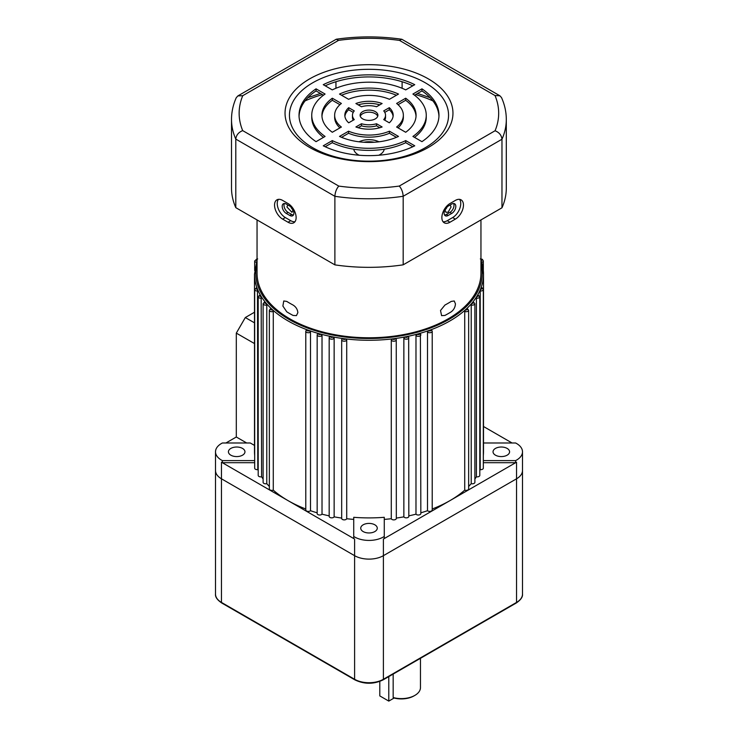 <?xml version="1.0" encoding="UTF-8"?>
<svg xmlns="http://www.w3.org/2000/svg" width="738" height="738" viewBox="0 0 738 738"><rect width="100%" height="100%" fill="white"/><g stroke="black" fill="none" stroke-linecap="round" stroke-linejoin="round"><path stroke-width="1.11" d="M270.578 308.991L271.233 308.576A1.273 0.738 0 0 0 271.003 309.72A1.273 0.738 0 0 0 272.58 309.822A114.501 66.106 180 0 0 288.041 320.919A114.501 66.106 180 0 0 307.248 329.84L306.187 330.476L307.248 329.84A114.501 66.106 0 0 0 309.406 330.615L310.495 332.035L310.495 510.705A114.501 66.106 0 0 0 317.165 512.818M481.056 260.588A114.501 66.106 180 0 1 483.501 274.176A114.501 66.106 180 0 1 481.056 287.765A114.501 66.106 180 0 1 480.503 289.195A114.501 66.106 180 0 1 477.67 294.997A114.501 66.106 180 0 1 476.84 296.39A114.501 66.106 180 0 1 472.883 301.971A114.501 66.106 180 0 1 471.794 303.29A114.501 66.106 180 0 1 466.767 308.576A114.501 66.106 180 0 1 465.42 309.822A114.501 66.106 180 0 1 430.752 329.84A114.501 66.106 180 0 1 428.594 330.615A114.501 66.106 180 0 1 419.442 333.521A114.501 66.106 180 0 1 417.145 334.148A114.501 66.106 180 0 1 407.477 336.436A114.501 66.106 180 0 1 405.07 336.915A114.501 66.106 180 0 1 395.024 338.548A114.501 66.106 180 0 1 392.542 338.862A114.501 66.106 180 0 1 345.458 338.862A114.501 66.106 180 0 1 342.976 338.548A114.501 66.106 180 0 1 332.93 336.915A114.501 66.106 180 0 1 330.523 336.436A114.501 66.106 180 0 1 320.855 334.148A114.501 66.106 180 0 1 318.558 333.521A114.501 66.106 180 0 1 309.406 330.615A1.273 0.738 0 0 1 307.423 330.753A1.273 0.738 0 0 1 307.248 329.84M256.695 288.078L256.944 287.765A1.273 0.738 0 0 0 255.994 288.272A1.273 0.738 0 0 0 256.317 289.001A1.273 0.738 0 0 0 257.497 289.195L257.793 469.617A114.501 66.106 0 0 0 258.199 470.53M259.942 295.338L260.329 294.997A1.273 0.738 0 0 0 259.841 296.215A1.273 0.738 0 0 0 261.16 296.39L261.593 476.785A114.501 66.106 0 0 0 263.115 479.027M264.582 302.34L265.117 301.971A1.273 0.738 0 0 0 264.757 303.152A1.273 0.738 0 0 0 266.206 303.29L266.778 304.988L266.778 483.658A114.501 66.106 0 0 0 269.352 486.443M322.017 514.165L322.017 335.495L320.855 334.148A1.273 0.738 0 0 1 318.807 334.36A1.273 0.738 0 0 1 318.558 333.521L317.598 333.733L317.165 334.877L317.165 513.547A2.546 1.467 0 0 0 319.157 514.976A2.546 1.467 0 0 0 322.017 514.165A114.501 66.106 0 0 0 329.176 515.853M329.323 337.22L329.176 337.718A2.546 1.467 180 0 1 329.323 337.22L330.523 336.436A1.273 0.738 0 0 0 330.827 337.192A1.273 0.738 0 0 0 332.93 336.915L334.139 338.179L334.139 516.84A114.501 66.106 0 0 0 341.676 518.076M341.74 339.415L341.676 339.748A2.546 1.467 180 0 1 341.74 339.415L342.976 338.548A1.273 0.738 0 0 0 343.318 339.231A1.273 0.738 0 0 0 344.581 339.415A1.273 0.738 0 0 0 345.458 338.862L346.712 340.052L346.712 518.722A114.501 66.106 0 0 0 353.733 519.395M391.288 340.052L392.542 338.862A1.273 0.738 0 0 0 392.884 339.231A1.273 0.738 0 0 0 394.396 339.351A1.273 0.738 0 0 0 395.024 338.548L396.26 339.415A2.546 1.467 180 0 1 396.324 339.748A2.546 1.467 180 0 1 394.756 341.104A2.546 1.467 180 0 1 391.979 340.79A2.546 1.467 180 0 1 391.288 340.052L391.288 518.722A2.546 1.467 0 0 0 394.046 519.875A2.546 1.467 0 0 0 396.324 518.417L396.26 339.415M403.861 338.179L405.07 336.915A1.273 0.738 0 0 0 405.374 337.192A1.273 0.738 0 0 0 406.952 337.303A1.273 0.738 0 0 0 407.477 336.436L408.677 337.22A2.546 1.467 180 0 1 408.824 337.718A2.546 1.467 180 0 1 407.247 339.074A2.546 1.467 180 0 1 404.479 338.751A2.546 1.467 180 0 1 403.861 338.179L403.861 516.84A2.546 1.467 0 0 0 406.684 517.827A2.546 1.467 0 0 0 408.824 516.379L408.677 337.22M415.983 335.495L417.145 334.148A1.273 0.738 0 0 0 417.394 334.36A1.273 0.738 0 0 0 419.027 334.434A1.273 0.738 0 0 0 419.442 333.521L420.577 334.231A2.546 1.467 180 0 1 420.835 334.877A2.546 1.467 180 0 1 419.267 336.233A2.546 1.467 180 0 1 416.49 335.919A2.546 1.467 180 0 1 415.983 335.495L415.983 514.165A2.546 1.467 0 0 0 418.843 514.976A2.546 1.467 0 0 0 420.835 513.547L420.402 333.733M420.835 512.818A114.501 66.106 0 0 0 427.505 510.705A2.546 1.467 0 0 0 430.365 511.351A2.546 1.467 0 0 0 432.219 509.94L432.219 331.27A2.546 1.467 180 0 1 430.651 332.626A2.546 1.467 180 0 1 427.874 332.312A2.546 1.467 180 0 1 427.505 332.035L428.594 330.615A1.273 0.738 0 0 0 428.778 330.753A1.273 0.738 0 0 0 430.466 330.809A1.273 0.738 0 0 0 430.752 329.84L431.813 330.476M467.191 308.419L468.648 310.246A2.546 1.467 180 0 1 467.32 311.528A2.546 1.467 180 0 1 464.728 311.482L465.42 309.822A1.273 0.738 0 0 0 467.089 309.665A1.273 0.738 0 0 0 466.997 308.687A1.273 0.738 0 0 0 466.767 308.576L467.422 308.991M473.215 301.777L474.885 303.669A2.546 1.467 180 0 1 471.222 304.988L471.794 303.29A1.273 0.738 0 0 0 473.381 303.06A1.273 0.738 0 0 0 473.243 302.11A1.273 0.738 0 0 0 472.883 301.971L473.418 302.34M477.901 294.785L479.801 296.731A2.546 1.467 180 0 1 476.407 298.115L476.84 296.39A1.273 0.738 0 0 0 478.335 296.086A1.273 0.738 0 0 0 478.159 295.172A1.273 0.738 0 0 0 477.67 294.997L478.058 295.338M481.204 287.543L482.32 287.903L483.325 289.517A2.546 1.467 180 0 1 480.207 290.947L480.503 289.195A1.273 0.738 0 0 0 481.896 288.835A1.273 0.738 0 0 0 481.683 287.958A1.273 0.738 0 0 0 481.056 287.765L481.305 288.078M230.846 455.18A8.266 4.779 180 0 1 228.42 451.804A8.266 4.779 180 0 1 233.531 447.385A8.266 4.779 180 0 1 242.534 448.427A8.266 4.779 180 0 1 244.961 451.804A8.266 4.779 180 0 1 239.859 456.213A8.266 4.779 180 0 1 230.846 455.18M495.466 455.18A8.266 4.779 180 0 1 493.039 451.804A8.266 4.779 180 0 1 498.141 447.385A8.266 4.779 180 0 1 507.154 448.427A8.266 4.779 180 0 1 509.58 451.804A8.266 4.779 180 0 1 504.469 456.213A8.266 4.779 180 0 1 495.466 455.18M363.151 531.563A8.266 4.779 180 0 1 360.734 528.187A8.266 4.779 180 0 1 365.836 523.777A8.266 4.779 180 0 1 374.849 524.81A8.266 4.779 180 0 1 377.266 528.187A8.266 4.779 180 0 1 372.164 532.596A8.266 4.779 180 0 1 363.151 531.563M353.733 538.519L353.733 536.443A20.36 11.753 0 0 0 354.609 536.978A20.36 11.753 0 0 0 384.267 536.443L384.267 517.31A114.501 66.106 180 0 1 353.733 517.31L353.733 538.519A20.36 11.753 0 0 0 354.609 539.054L288.041 500.622A114.501 66.106 0 0 0 305.781 508.989M254.499 445.42L250.283 442.984L222.396 442.984A20.36 11.753 0 0 0 215.505 451.804A20.36 11.753 0 0 0 221.465 460.106A20.36 11.753 0 0 0 222.396 460.613L222.396 462.689L254.675 462.689M215.505 594.108A20.36 11.753 0 0 0 221.465 602.42A1.273 0.738 -60 0 0 221.732 603.001C217.221 599.902 215.145 596.941 215.505 594.108L215.505 470.493A20.36 11.753 180 0 0 221.465 478.805L354.609 555.677A20.36 11.753 180 0 0 383.391 555.677L516.535 478.805A20.36 11.753 180 0 0 522.495 470.493A20.36 11.753 180 0 1 516.535 478.805L383.391 555.677A20.36 11.753 180 0 1 354.609 555.677L221.465 478.805A20.36 11.753 180 0 1 215.505 470.493L215.505 451.804M254.675 455.401A114.501 66.106 180 0 1 254.499 451.804L254.499 274.176A114.501 66.106 180 0 0 256.944 287.765A114.501 66.106 180 0 0 257.497 289.195A114.501 66.106 180 0 0 260.329 294.997A114.501 66.106 180 0 0 261.16 296.39A114.501 66.106 180 0 0 265.117 301.971A114.501 66.106 180 0 0 266.206 303.29A114.501 66.106 180 0 0 271.233 308.576A114.501 66.106 180 0 0 272.58 309.822L273.272 311.482L273.272 490.143A114.501 66.106 0 0 0 288.041 500.622L221.465 462.191A20.36 11.753 0 0 0 222.396 462.689M480.955 260.163L483.501 274.176L483.501 451.804A114.501 66.106 180 0 1 483.325 455.401M479.801 470.53A114.501 66.106 0 0 0 480.207 469.617A2.546 1.467 0 0 0 483.325 468.187L483.325 289.517M480.207 290.947L480.207 469.617M474.885 479.027A114.501 66.106 0 0 0 476.407 476.785A2.546 1.467 0 0 0 479.801 475.401L479.801 296.731M476.407 298.115L476.407 476.785M468.648 486.443A114.501 66.106 0 0 0 470.207 484.783A114.501 66.106 0 0 0 471.222 483.658A2.546 1.467 0 0 0 474.885 482.338L474.885 303.669M471.222 304.988L471.222 483.658M432.219 508.989A114.501 66.106 0 0 0 449.959 500.622A114.501 66.106 0 0 0 464.728 490.143A2.546 1.467 0 0 0 467.32 490.198A2.546 1.467 0 0 0 468.648 488.907L468.648 310.246M464.728 311.482L464.728 490.143M427.505 332.035L427.505 510.705M408.824 515.853A114.501 66.106 0 0 0 415.983 514.165M396.324 518.076A114.501 66.106 0 0 0 403.861 516.84M384.267 519.395A114.501 66.106 0 0 0 391.288 518.722M273.272 311.482A2.546 1.467 180 0 1 270.099 311.279A2.546 1.467 180 0 1 269.352 310.246L269.352 488.907A2.546 1.467 0 0 0 270.68 490.198A2.546 1.467 0 0 0 273.272 490.143M266.778 304.988A2.546 1.467 180 0 1 263.853 304.711A2.546 1.467 180 0 1 263.115 303.669L263.115 482.338A2.546 1.467 0 0 0 266.778 483.658M261.593 298.115A2.546 1.467 180 0 1 258.937 297.774A2.546 1.467 180 0 1 258.199 296.731L258.199 475.401A2.546 1.467 0 0 0 261.593 476.785M257.793 290.947A2.546 1.467 180 0 1 255.413 290.56A2.546 1.467 180 0 1 254.675 289.517L254.675 468.187A2.546 1.467 0 0 0 257.793 469.617M225.939 442.984L236.308 436.997L236.308 333.124L245.311 317.543L254.499 312.229M246.686 442.984L236.308 436.997M254.573 343.622L236.308 333.124M483.325 462.689L515.604 462.689A20.36 11.753 0 0 0 516.535 462.191L383.391 539.054A20.36 11.753 0 0 0 384.267 538.519L384.267 536.443M341.74 518.085A2.546 1.467 0 0 0 341.676 518.417A2.546 1.467 0 0 0 343.954 519.875A2.546 1.467 0 0 0 346.712 518.722M334.139 338.179A2.546 1.467 180 0 1 329.923 338.751A2.546 1.467 180 0 1 329.176 337.718L329.176 516.379A2.546 1.467 0 0 0 331.316 517.827A2.546 1.467 0 0 0 334.139 516.84M310.495 332.035A2.546 1.467 180 0 1 306.528 332.312A2.546 1.467 180 0 1 305.781 331.27L305.781 509.94A2.546 1.467 0 0 0 307.635 511.351A2.546 1.467 0 0 0 310.495 510.705M483.501 426.499L512.061 442.984M483.325 460.613L515.604 460.613A20.36 11.753 0 0 0 522.495 451.804A20.36 11.753 0 0 0 515.604 442.984L483.501 442.984M515.604 460.613L515.604 462.689M254.352 343.539L254.499 341.648M254.499 322.847L245.311 317.543M222.396 460.613L254.675 460.613M450.235 205.081L451.075 206.981L448.16 212.157L446.038 212.35L445.143 210.413L445.337 209.094M292.663 209.094L292.857 210.413L291.962 212.35L286.925 206.981L287.765 205.081M455.438 303.825C455.226 307.165 453.833 309.822 451.25 311.796A111.955 64.64 180 0 1 448.16 313.65A111.955 64.64 180 0 1 444.949 315.43L441.582 315.633L440.521 310.486L444.949 305.043A111.955 64.64 0 0 0 448.16 303.253A111.955 64.64 0 0 0 451.25 301.408L454.239 300.975L455.438 303.825M297.857 312.654L296.418 315.633L293.051 315.43A111.955 64.64 180 0 1 286.75 311.796L282.875 306.03L283.761 300.975L286.75 301.408A111.955 64.64 0 0 0 293.051 305.043C295.929 306.833 297.534 309.37 297.857 312.654M384.221 149.187A15.267 8.81 180 0 1 379.793 154.712A15.267 8.81 180 0 1 378.797 155.248M359.203 155.248A15.267 8.81 180 0 1 353.779 149.187M480.955 219.924L480.955 273.134A111.955 64.64 180 0 1 448.16 318.844A111.955 64.64 180 0 1 326.159 332.847A111.955 64.64 180 0 1 257.045 273.134L257.045 219.924M359.037 141.807A15.267 8.81 180 0 1 378.963 141.807M363.88 142.259A15.267 8.81 180 0 1 374.12 142.259M290.864 206.88A4.197 2.426 -120 0 0 292.783 209.629M445.217 209.629A4.197 2.426 120 0 0 447.136 206.88M448.16 215.487A5.729 3.303 -60 0 1 445.3 215.764A5.729 3.303 -60 0 1 444.119 213.144A5.729 3.303 -60 0 1 448.16 206.133L451.757 204.057A5.729 3.303 -60 0 1 454.626 203.771A5.729 3.303 -60 0 1 455.503 208.365A5.729 3.303 -60 0 1 451.757 213.402L448.16 215.487L446.361 214.444L449.959 212.369A5.729 3.303 120 0 0 453.575 203.504M444.544 214.998A5.729 3.303 120 0 0 446.361 214.444M286.243 213.402A5.729 3.303 60 0 1 282.193 206.391A5.729 3.303 60 0 1 283.374 203.771A5.729 3.303 60 0 1 286.243 204.057L289.84 206.133A5.729 3.303 60 0 1 293.576 211.179A5.729 3.303 60 0 1 292.7 215.764A5.729 3.303 60 0 1 289.84 215.487L286.243 213.402L288.041 212.369L291.639 214.444A5.729 3.303 -120 0 0 293.456 214.998M284.425 203.504A5.729 3.303 -120 0 0 283.992 205.358A5.729 3.303 -120 0 0 288.041 212.369M441.868 217.562A11.448 6.614 120 0 0 444.239 222.802A11.448 6.614 120 0 0 449.959 222.239L455.355 219.121A11.448 6.614 120 0 0 462.837 209.029A11.448 6.614 120 0 0 461.084 199.85A11.448 6.614 120 0 0 455.355 200.422L449.959 203.54A11.448 6.614 120 0 0 441.868 217.562M443.049 221.741A11.448 6.614 120 0 0 447.265 220.68L452.662 217.562A11.448 6.614 120 0 0 459.719 208.716A11.448 6.614 120 0 0 459.571 199.352M274.545 205.099A11.448 6.614 -120 0 0 282.645 219.121L288.041 222.239A11.448 6.614 -120 0 0 293.761 222.802A11.448 6.614 -120 0 0 295.514 213.623A11.448 6.614 -120 0 0 288.041 203.54L282.645 200.422A11.448 6.614 -120 0 0 276.916 199.85A11.448 6.614 -120 0 0 274.545 205.099M278.429 199.352A11.448 6.614 -120 0 0 277.239 203.54A11.448 6.614 -120 0 0 285.338 217.562L290.735 220.68A11.448 6.614 -120 0 0 294.951 221.741M375.301 118.883A8.902 5.138 0 0 0 377.902 115.248A8.902 5.138 0 0 0 372.404 110.497A8.902 5.138 0 0 0 362.699 111.613A8.902 5.138 0 0 0 360.098 115.248A8.902 5.138 0 0 0 365.596 119.999A8.902 5.138 0 0 0 375.301 118.883M377.718 116.281A8.902 5.138 0 0 0 371.555 112.397A8.902 5.138 0 0 0 362.699 113.689A8.902 5.138 0 0 0 360.282 116.281M428.372 147.443A83.966 48.477 0 0 0 428.372 78.892A83.966 48.477 0 0 0 309.628 78.892A83.966 48.477 0 0 0 309.628 147.443A83.966 48.477 0 0 0 428.372 147.443M425.254 147.72A79.556 45.931 0 0 0 425.254 82.767A79.556 45.931 0 0 0 312.746 82.767A79.556 45.931 0 0 0 312.746 147.72A79.556 45.931 0 0 0 425.254 147.72M335.947 88.256L335.947 81.715M402.109 88.283L402.109 81.733M399.276 186.059L495.069 130.755C499.211 132.416 501.508 135.248 501.969 139.233A137.397 79.326 180 0 0 506.305 119.455L506.305 188.006A137.397 79.326 180 0 1 501.969 207.793L501.969 139.233L403.179 196.271A137.397 79.326 180 0 1 334.886 196.308C335.153 192.212 336.454 188.808 338.779 186.087A129.768 74.916 0 0 0 399.276 186.059C401.61 188.771 402.911 192.175 403.179 196.271L403.179 264.831A137.397 79.326 180 0 1 334.886 264.868L334.886 196.308L235.791 139.095C236.243 135.109 238.549 132.277 242.691 130.617L338.779 186.087M501.969 207.793L403.179 264.831M235.791 207.655L235.791 139.095A137.397 79.326 180 0 1 231.511 119.455L231.511 188.006A137.397 79.326 180 0 0 235.791 207.655L334.886 264.868M396.444 137.323L389.424 133.264A34.354 19.834 180 0 1 348.576 133.264L341.556 137.323M412.782 146.751L405.725 142.683A57.25 33.053 180 0 1 332.275 142.683L325.218 146.751M416.038 116.281A47.075 27.177 0 0 0 405.688 100.294L398.077 104.685M403.354 115.248A34.354 19.834 180 0 1 396.62 127.037L405.688 132.268A47.075 27.177 0 0 0 416.075 115.248A47.075 27.177 0 0 0 405.688 98.219L396.62 103.458A34.354 19.834 180 0 1 403.354 115.248L403.354 117.324A34.354 19.834 180 0 1 398.077 127.877M385.54 115.248A16.54 9.548 180 0 1 383.723 119.593L389.304 122.812A24.169 13.957 0 0 0 393.169 115.248A24.169 13.957 0 0 0 389.304 107.674L383.723 110.894A16.54 9.548 180 0 1 385.54 115.248L385.54 117.324A16.54 9.548 180 0 1 384.775 120.193M393.105 116.281A24.169 13.957 0 0 0 389.304 109.75L384.775 112.37M438.944 116.281A69.972 40.396 0 0 0 421.942 90.912L414.516 95.202M426.25 115.248A57.25 33.053 180 0 1 412.92 136.447L421.942 141.659A69.972 40.396 0 0 0 438.972 115.248A69.972 40.396 0 0 0 421.942 88.837L412.92 94.04A57.25 33.053 180 0 1 426.25 115.248L426.25 117.324A57.25 33.053 180 0 1 414.516 137.369M379.821 127.72L376.528 125.82A16.54 9.548 180 0 1 361.472 125.82L358.179 127.72M323.484 95.202L316.058 90.912A69.972 40.396 0 0 0 299.056 116.281M323.484 137.369A57.25 33.053 180 0 1 311.75 117.324L311.75 115.248A57.25 33.053 180 0 1 325.08 94.04L316.058 88.837A69.972 40.396 0 0 0 299.028 115.248A69.972 40.396 0 0 0 316.058 141.659L325.08 136.447A57.25 33.053 180 0 1 311.75 115.248M379.821 104.842A24.169 13.957 0 0 0 358.179 104.842M339.923 127.877A34.354 19.834 180 0 1 334.646 117.324L334.646 115.248A34.354 19.834 180 0 1 341.38 103.458L332.312 98.219A47.075 27.177 0 0 0 321.925 115.248A47.075 27.177 0 0 0 332.312 132.268L341.38 127.037A34.354 19.834 180 0 1 334.646 115.248M339.923 104.685L332.312 100.294A47.075 27.177 0 0 0 321.962 116.281M396.444 95.239A47.075 27.177 0 0 0 341.556 95.239M353.225 112.37L348.696 109.75A24.169 13.957 0 0 0 344.895 116.281M353.225 120.193A16.54 9.548 180 0 1 352.46 117.324L352.46 115.248A16.54 9.548 180 0 1 354.277 110.894L348.696 107.674A24.169 13.957 0 0 0 344.831 115.248A24.169 13.957 0 0 0 348.696 122.812L354.277 119.593A16.54 9.548 180 0 1 352.46 115.248M412.782 85.811A69.972 40.396 0 0 0 325.218 85.811M339.508 136.429A47.075 27.177 0 0 0 398.492 136.429L389.424 131.189A34.354 19.834 180 0 1 348.576 131.189L339.508 136.429M323.253 145.81A69.972 40.396 0 0 0 414.747 145.81L405.725 140.598A57.25 33.053 180 0 1 332.275 140.598L323.253 145.81M355.891 126.973A24.169 13.957 0 0 0 382.109 126.973L376.528 123.744A16.54 9.548 180 0 1 361.472 123.744L355.891 126.973M361.472 106.742A16.54 9.548 180 0 1 376.528 106.742L382.109 103.523A24.169 13.957 0 0 0 355.891 103.523L361.472 106.742M348.576 99.298A34.354 19.834 180 0 1 389.424 99.298L398.492 94.067A47.075 27.177 0 0 0 339.508 94.067L348.576 99.298M414.747 84.676A69.972 40.396 0 0 0 323.253 84.676L332.275 89.888A57.25 33.053 180 0 1 405.725 89.888L414.747 84.676M348.696 109.75L348.696 107.674M332.312 100.294L332.312 98.219M316.058 90.912L316.058 88.837M361.472 125.82L361.472 123.744M376.528 125.82L376.528 123.744M421.942 90.912L421.942 88.837M389.304 109.75L389.304 107.674M405.688 100.294L405.688 98.219M332.275 142.683L332.275 140.598M405.725 142.683L405.725 140.598M348.576 133.264L348.576 131.189M389.424 133.264L389.424 131.189M231.511 119.455C231.529 112.019 233.107 104.778 236.243 97.73L237.867 95.922L242.747 95.691A129.768 74.916 0 0 0 242.691 130.617M495.069 130.755A129.768 74.916 0 0 0 495.014 95.553L499.884 95.783L501.508 97.573C504.691 104.676 506.286 111.964 506.305 119.455M237.867 95.922L336.251 39.234L338.539 40.378L242.747 95.691M495.014 95.553L399.516 40.415L401.813 39.262L499.884 95.783M393.16 674.08L393.16 697.539A19.087 11.015 0 0 0 414.876 695.39A19.087 11.015 0 0 0 420.466 687.595L420.466 658.314M414.876 695.39L413.981 695.906A17.813 10.286 180 0 1 394.12 698.028L393.16 697.539M388.788 676.598L388.788 701.1L394.12 698.028M388.788 701.1L379.793 695.906L379.793 681.423M257.045 263.365A113.228 65.368 0 0 0 288.936 319.36A113.228 65.368 0 0 0 420.051 331.482A113.228 65.368 0 0 0 480.955 263.365M256.326 262.285A2.546 1.467 180 0 1 255.413 261.944A2.546 1.467 180 0 1 254.675 260.901L257.673 258.927M257.045 259.139A1.273 0.738 0 0 0 256.012 259.628A1.273 0.738 0 0 0 256.317 260.385A1.273 0.738 0 0 0 256.898 260.579M322.017 335.495A2.546 1.467 180 0 1 317.912 335.919A2.546 1.467 180 0 1 317.165 334.877M346.712 340.052A2.546 1.467 180 0 1 344.941 341.159A2.546 1.467 180 0 1 342.423 340.79A2.546 1.467 180 0 1 341.676 339.748L341.676 518.417M480.327 258.927L482.32 259.287L483.325 260.901A2.546 1.467 180 0 1 481.674 262.285M481.102 260.579A1.273 0.738 0 0 0 482.015 260.062A1.273 0.738 0 0 0 481.683 259.342A1.273 0.738 0 0 0 480.955 259.139M354.609 539.054L354.609 679.283L221.465 602.42L221.465 462.191M383.391 539.054L383.391 679.283A1.273 0.738 60 0 1 383.133 679.864C373.714 684.366 364.286 684.366 354.867 679.864A1.273 0.738 -60 0 1 354.609 679.283A20.36 11.753 0 0 0 383.391 679.283L516.535 602.42L516.535 462.191M432.92 100.885A104.316 60.23 0 0 0 415.568 94.593M322.432 94.593A104.316 60.23 0 0 0 305.08 100.885M447.265 220.68L449.959 222.239M285.338 217.562L282.645 219.121M399.516 40.415A129.768 74.916 0 0 0 338.539 40.378M290.735 220.68L288.041 222.239M452.662 217.562L455.355 219.121M291.639 214.444L289.84 215.487M449.959 212.369L451.757 213.402M383.133 679.864L516.268 603.001A1.273 0.738 60 0 0 516.535 602.42A20.36 11.753 0 0 0 522.495 594.108L522.495 451.804M254.675 289.517L256.796 287.543M258.199 296.731L260.099 294.785M263.115 303.669L264.785 301.777M269.352 310.246L270.809 308.419M305.781 331.27L306.399 329.932M483.325 260.901L483.325 270.532M254.675 260.901L254.675 270.532M432.219 331.27L431.601 329.932M257.045 260.163L254.499 274.176M430.153 97.693L417.551 93.449M320.449 93.449L307.847 97.693M336.251 39.225C358.105 36.116 379.959 36.125 401.813 39.262M221.732 603.001L354.867 679.864M516.268 603.001C520.779 599.902 522.855 596.941 522.495 594.108"/></g></svg>
